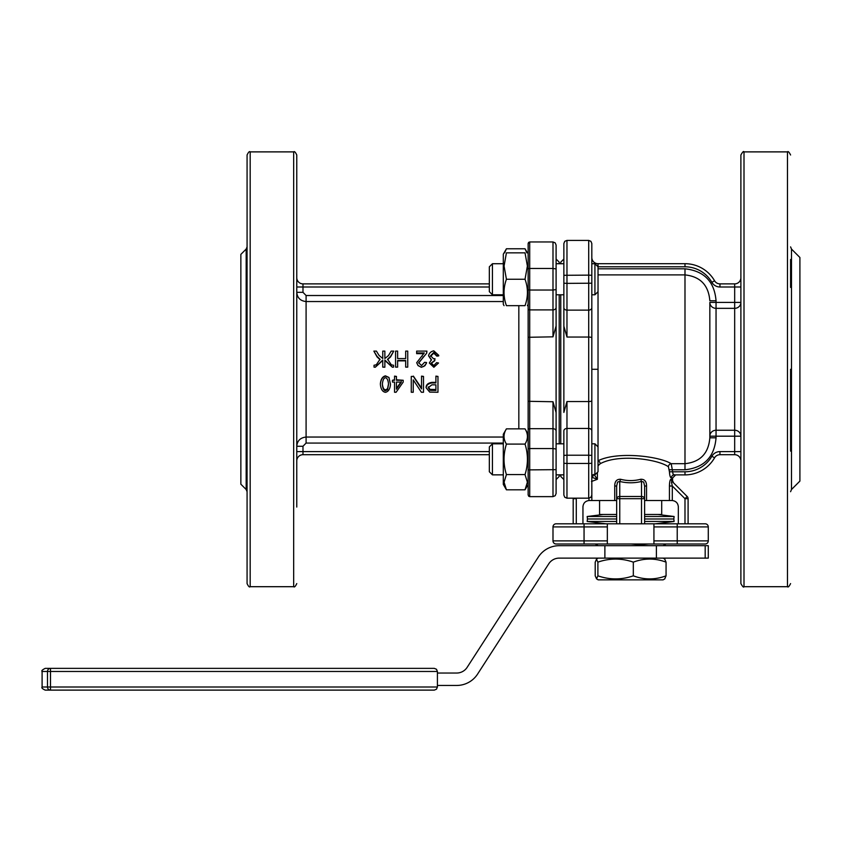 <?xml version="1.0" encoding="UTF-8"?>
<svg xmlns="http://www.w3.org/2000/svg" width="842" height="842" viewBox="0 0 842 842"><rect width="100%" height="100%" fill="white"/><g stroke="black" fill="none" stroke-linecap="round" stroke-linejoin="round"><path stroke-width="1.26" d="M563.866 263.136L563.866 259.041L560.761 262.146L560.761 263.725M563.866 474.856L556.099 474.856L556.099 479.551L559.204 476.446L559.204 474.856L560.761 474.856L560.761 476.446L563.866 479.551M673.011 473.983L674.337 474.888L673.011 473.983L672.305 469.773L684.988 469.773C704.112 467.678 714.469 457.017 716.047 437.808L709.838 437.808L709.838 302.394A6.21 5.947 180 0 0 716.047 308.34L734.677 308.34A6.21 5.947 180 0 0 740.886 302.394L716.047 302.394L716.047 300.773C714.469 281.565 704.112 270.913 684.988 268.808L598.031 268.808M709.838 302.394L716.047 302.394L716.047 436.188L740.886 436.188A6.21 5.947 0 0 0 734.677 430.241L716.047 430.241A6.21 5.947 0 0 0 709.838 436.188L709.838 437.808C708.564 453.406 700.291 462.026 684.988 463.689L684.988 274.902C700.291 276.555 708.564 285.185 709.838 300.773L716.047 300.773M588.968 498.169L588.968 500.527L616.66 500.527M644.614 500.527L672.305 500.527C675.947 501.043 677.957 503.116 678.326 506.726L678.326 523.808M646.54 500.506L646.54 486.013L644.614 486.013L644.614 498.696A3.105 2.2 180 0 0 643.698 497.138A3.105 2.2 180 0 0 641.509 496.496L641.509 498.696L644.614 498.696L644.614 523.808M646.54 486.013C646.551 481.424 644.625 479.172 640.762 479.256A3.105 0.726 76 0 0 641.509 481.456L641.509 496.496L619.765 496.496A3.105 2.2 180 0 0 617.575 497.138A3.105 2.2 180 0 0 616.66 498.696L616.66 486.013L617.575 482.045L619.765 481.456C627.016 483.224 634.258 483.224 641.509 481.456L643.698 482.045L644.614 486.013M619.765 523.808L619.765 498.696L616.66 498.696L616.66 523.808M678.326 506.726C677.957 503.116 675.947 501.043 672.305 500.527L672.305 486.013L671.453 482.045L672.148 481.456A3.105 2.926 -45 0 1 671.327 479.256C670.179 479.172 669.548 481.413 669.432 486.013L669.601 482.929M669.432 469.773L672.305 469.773L671.19 463.689A3.105 2.747 -67.4 0 0 668.401 466.731L669.432 471.783C669.685 475.604 670.316 477.677 671.327 477.993L672.569 477.993L675.673 474.888L674.337 474.888A3.105 3.01 -90 0 0 671.327 477.993M598.031 446.913L594.926 443.808L594.926 474.856L598.031 471.752L598.031 266.83L594.926 263.725L594.926 294.784L591.821 294.784L591.821 329.769L591.821 283.207L566.971 283.375L566.971 240.402L564.772 241.317L566.971 240.402L588.705 240.402L590.905 241.317L591.821 243.506L590.905 241.317L588.705 240.402L588.705 275.134L563.866 275.302L563.866 283.207L566.971 283.375L566.971 337.042L563.866 326.17L563.866 295.363M591.452 481.508L597.378 479.287L593.926 474.33M591.821 283.207L591.821 275.302L588.705 275.134L588.705 310.13L566.971 310.13A3.105 2.452 0 0 1 563.866 307.677L563.866 412.412L566.971 401.55L566.971 428.452L588.705 428.452L588.705 455.217L566.971 455.217L566.971 428.452A3.105 2.452 180 0 0 563.866 430.904L563.866 455.375L566.971 455.217L566.971 463.458L563.866 463.289L563.866 495.075L564.772 497.275L566.971 498.18L566.971 463.458L588.705 463.458L588.705 498.18L566.971 498.18L564.772 497.275L566.971 498.18L564.772 497.275L563.866 495.075L564.772 497.275L563.866 495.075L563.866 490.476M591.821 495.075L590.905 497.275L591.821 495.075L591.821 329.769M591.821 463.289L588.705 463.458L588.705 455.217L591.821 455.375M563.866 463.289L563.866 430.904M791.491 249.074L791.491 489.507L799.9 481.098L799.9 257.484L791.491 249.074L790.585 246.885M790.585 287.438L790.585 259.483M790.585 451.144L790.585 369.291M787.481 586.695L787.481 151.886L744.002 151.886C743.644 150.865 742.602 151.907 740.886 155.002L740.886 583.59C742.602 586.685 743.644 587.716 744.002 586.695L787.481 586.695C788.07 587.59 789.101 586.548 790.585 583.59M563.866 243.506L564.772 241.317L563.866 243.506L563.866 275.302M671.327 479.256L672.569 480.593L672.569 477.993M669.969 480.898L670.379 479.751M598.031 465.763L600.262 463.7M616.66 486.013L614.734 486.013L614.734 500.506M684.988 523.808L684.988 498.696L688.093 498.696L688.093 523.808L688.093 498.696A3.105 3.105 0 0 0 687.188 496.496L684.988 498.696L672.305 486.013L669.432 486.013L669.432 500.506M582.948 523.808L582.948 506.726C583.317 503.116 585.327 501.043 588.968 500.527M707.375 543.079A3.105 3.105 0 0 0 708.28 540.88L708.28 526.913A3.105 3.105 0 0 0 707.375 524.713A3.105 3.105 0 0 1 708.28 526.913L677.221 526.913L677.221 543.995L705.175 543.995A3.105 3.105 0 0 0 707.375 543.079A3.105 3.105 0 0 1 705.175 543.995A3.105 3.105 0 0 0 708.28 540.88L653.929 540.88L653.929 543.995L677.221 543.995M705.175 523.808A3.105 3.105 0 0 1 707.375 524.713A3.105 3.105 0 0 0 705.175 523.808L653.929 523.808L653.929 540.88M553.899 543.079A3.105 3.105 0 0 1 552.994 540.88A3.105 3.105 0 0 0 556.099 543.995L607.345 543.995L607.345 540.88L552.994 540.88L552.994 526.913A3.105 3.105 0 0 1 556.099 523.808L564.866 523.808M607.345 540.88L607.345 523.808L556.099 523.808A3.105 3.105 0 0 0 553.899 524.713A3.105 3.105 0 0 1 556.099 523.808M563.866 283.207L563.866 307.677M564.866 543.995L556.099 543.995M607.345 523.808L653.929 523.808M653.929 543.995L607.345 543.995M678.873 543.995L696.408 543.995M696.408 523.808L678.873 523.808M684.988 469.773L684.988 463.689L671.19 463.689C659.507 456.311 617.691 451.038 598.031 460.753A3.105 2.189 -109.1 0 1 600.272 463.7C618.575 453.68 657.518 459.111 668.401 466.731M640.762 479.256C634.015 481.024 627.269 481.024 620.512 479.256C616.66 479.172 614.734 481.413 614.734 486.013M590.905 497.275L588.705 498.18L590.905 497.275M594.926 474.856L591.821 474.856L591.821 476.067M591.821 275.302L591.821 243.506M591.821 477.182L592.042 477.214A3.105 1.431 -83.7 0 0 593.389 474.856M591.821 477.288L597.388 479.287L597.388 472.394M598.031 369.291L591.821 369.291L591.821 443.808L594.926 443.808M740.886 286.996L734.677 286.996L734.677 283.88A6.21 6.21 0 0 0 739.076 282.07A6.21 6.21 0 0 1 734.677 283.88L719.952 283.88A6.21 6.21 0 0 1 714.574 280.775A34.164 34.164 0 0 0 684.988 263.693L598.031 263.693A6.21 6.21 0 0 1 591.821 257.484L591.821 263.725L594.926 263.725M591.842 486.013L591.842 500.506M674.337 474.888L684.988 474.888L674.337 474.888M672.569 480.593L673.474 482.782L687.188 496.496L672.148 481.456M620.512 479.256A3.105 0.726 -76 0 1 619.765 481.456L619.765 498.696L641.509 498.696L641.509 523.808M573.223 498.18A3.105 3.105 0 0 0 573.181 498.696A3.105 3.105 0 0 1 573.223 498.18L566.971 498.18M576.286 523.808L576.286 498.696L573.181 498.696L573.181 523.808M740.886 460.911A6.21 6.21 0 0 0 734.677 454.701L719.952 454.701A6.21 6.21 0 0 0 714.574 457.806A34.164 34.164 0 0 1 684.988 474.888A34.164 34.164 0 0 0 714.574 457.806A6.21 6.21 0 0 1 716.847 455.533M739.076 282.07A6.21 6.21 0 0 0 740.886 277.671M593.631 261.883A6.21 6.21 0 0 0 598.031 263.693L598.031 266.798L684.988 266.798L684.988 263.693A34.164 34.164 0 0 1 714.574 280.775A6.21 6.21 0 0 0 716.847 283.049M560.761 443.808L560.761 294.784M556.099 259.041L556.099 325.97L556.099 245.064L556.099 259.041L559.204 262.146L559.204 263.725M556.099 289.585L552.994 290.027L552.994 336.832L556.099 325.97L556.099 449.007L552.994 448.554L552.994 496.633L555.194 495.717L552.994 496.633L529.702 496.633L528.144 495.075L528.144 491.612M559.204 294.784L559.204 443.808M296.773 507.052L296.773 155.002L296.773 292.321L302.983 292.321L302.983 286.996L296.773 286.996M296.773 277.671A6.21 6.21 0 0 0 302.983 283.88L489.328 283.88M299.31 298.647L298.026 296.952M528.144 329.517L528.144 429.904A1.558 1.221 0 0 1 529.702 428.683L529.702 290.027L528.144 289.806L528.144 329.517L528.144 304.33L527.387 305.657M296.773 292.321C297.268 297.868 300.373 300.941 306.088 301.541L503.305 301.541M489.328 451.596L302.983 451.596L302.983 446.271L296.773 446.271L296.773 451.144M296.773 451.596L302.983 451.596L302.983 454.701L489.328 454.701L302.983 454.701A6.21 6.21 0 0 0 296.773 460.911M528.144 469.889L528.144 495.075L529.702 496.633L528.608 496.17L529.702 496.633L529.702 448.554L528.144 448.775L528.144 469.889L556.099 469.657L556.099 493.517L555.194 495.717L556.099 493.517L555.194 495.717L556.099 493.517L556.099 442.25L556.099 443.808L563.866 443.808M528.608 242.412L529.702 241.959L528.144 243.506L528.608 242.412M556.099 268.924L552.994 268.472L552.994 290.027L529.702 290.027L529.702 268.472L528.144 268.693L528.144 289.806M556.099 245.064L555.194 242.864L552.994 241.959L552.994 268.472L529.702 268.472L529.702 241.959L552.994 241.959L555.194 242.864L556.099 245.064M556.099 431.136A3.105 2.452 0 0 0 552.994 428.683L552.994 448.554L529.702 448.554L529.702 428.683L552.994 428.683L552.994 401.75L556.099 412.612M556.099 469.657L556.099 449.007M250.179 151.886L293.669 151.886L293.669 586.695L250.179 586.695L250.179 151.886C249.485 151.065 248.453 152.097 247.074 155.002L247.074 583.59C248.453 586.485 249.485 587.516 250.179 586.695M240.865 254.379L246.169 249.074L246.169 489.507L240.865 484.203L240.865 254.379M296.773 369.291L296.773 446.271C297.268 440.724 300.373 437.651 306.088 437.04L306.088 295.521L302.983 292.321M555.194 495.717L552.994 496.633L555.194 495.717M528.144 243.506L528.144 268.693M528.144 429.904L528.144 448.775M526.587 486.529L525.029 489.812L527.387 482.192L525.029 474.572C528.208 464.416 528.208 454.248 525.029 444.092C528.208 439.008 528.208 433.925 525.029 428.852L528.144 434.251L528.144 401.297L552.994 401.75M405.676 351.103L407.738 351.103L407.738 367.133L405.676 367.133L405.676 360.492L397.624 360.492L397.624 367.133L395.572 367.133L395.572 351.103L397.624 351.103L397.624 358.587L405.676 358.587L405.676 351.103M397.624 351.882L397.624 358.587M397.624 367.133L395.572 367.133M405.676 360.86L397.624 360.86M407.738 367.133L405.676 367.133M433.788 350.84L438.724 355.303L436.819 355.556L433.777 352.44L430.578 355.745L433.619 358.86L434.956 358.639L434.756 360.365L431.272 363.028L433.819 365.565L436.63 362.639L438.535 362.997L433.862 367.186L429.315 362.997L431.451 359.723L428.557 355.787C429.167 353.093 430.915 351.451 433.788 350.84M436.819 355.556L436.819 356.134L438.724 355.892L438.724 355.303M431.451 360.134L428.557 355.787M438.535 362.997L433.862 367.28L429.315 362.997M434.956 358.639L434.756 360.744L431.272 363.302M436.819 356.134L433.777 353.156L430.578 356.324M396.456 382.079L401.318 382.079L396.456 389.204L396.456 382.079L396.456 388.362L401.318 381.531M394.551 376.427L396.456 376.427L396.456 380.268L403.192 380.268L403.192 382.079L396.108 392.256L394.551 392.256L394.551 382.079L392.456 382.079L392.456 380.268L394.551 380.268L394.551 376.121L396.456 376.427M392.456 380.268L394.551 379.805M394.551 391.277L394.551 382.079M396.456 379.805L403.192 380.268M428.22 386.91L430.009 389.393L435.903 389.53L435.903 384.815L435.903 390.425L430.009 390.288L428.22 387.688L431.893 384.815L435.903 384.815M435.903 376.427L437.966 376.427L437.966 392.256L429.736 392.098L426.105 387.752C426.399 385.152 428.336 383.552 431.914 382.942L435.903 382.942L435.903 376.121L437.966 376.427M426.105 387.752L426.105 386.962C426.399 384.478 428.336 382.942 431.914 382.363L435.903 382.363M421.537 376.427L423.505 376.427L423.505 392.256L421.389 392.256L413.233 379.879L413.233 392.256L411.264 392.256L411.264 376.427L413.369 376.427L421.537 388.92L421.537 376.121L423.505 376.427M411.264 376.427L413.369 376.427M413.369 376.121L421.537 388.088M413.233 379.879L413.233 391.277M388.541 384.32L387.552 389.635L385.457 390.751C383.763 390.562 382.721 388.425 382.352 384.32C382.731 380.184 383.752 378.005 385.436 377.774C387.131 377.995 388.162 380.174 388.541 384.32M382.352 383.689C382.721 387.615 383.763 389.657 385.457 389.835L387.552 388.772L388.541 383.689M388.962 377.816L390.499 384.32C390.067 389.015 388.373 391.677 385.436 392.319C382.51 391.825 380.826 389.162 380.384 384.32C380.826 379.595 382.51 376.879 385.436 376.153L388.962 377.448L390.499 384.32M380.384 384.32L380.384 383.689C380.826 379.163 382.51 376.553 385.436 375.858L388.962 377.448M424.273 352.966L416.664 352.966L416.664 351.103L426.926 351.103L426.694 353.166L418.653 362.744L421.568 365.544L424.6 362.302L426.568 362.513L426.273 363.649L423.768 366.481L420.958 367.144L418.042 365.439L416.685 362.702L424.273 352.966M426.926 351.103L426.694 352.451M423.737 353.661L416.664 353.661L416.664 352.966M426.568 362.513L425.031 365.638L421.526 367.28L418.042 365.596L416.685 362.702M426.694 353.166L418.653 363.028M384.857 367.133L382.752 367.133L382.752 360.06L375.279 367.144L374.027 367.112L374.027 365.249L376.3 364.786L380.026 359.25L377.069 356.377L373.869 351.103L376.416 351.103L379.026 355.398L382.752 358.534L382.752 351.103L384.857 351.103L384.857 358.534L388.457 355.619L391.193 351.103L393.751 351.103L390.551 356.377L387.583 359.25L391.341 364.849L393.593 365.26L393.593 367.112L392.404 367.144L384.857 360.06L384.857 367.217L382.752 367.133M393.593 367.112L392.404 367.228L384.857 360.45M393.593 365.439L393.593 366.344M393.751 351.103L390.551 356.934L387.583 359.681M384.857 351.882L384.857 358.534M382.752 358.534L382.752 351.882M380.026 359.681L377.069 356.934L373.869 351.103M382.752 360.45L375.279 367.228L374.027 367.112M616.66 514.483L599.578 514.483L599.578 500.506M661.696 500.506L661.696 514.483L644.614 514.483M657.991 514.483L674.116 516.514L644.614 516.514M616.66 516.514L587.158 516.514L587.463 518.988L616.66 518.988L587.463 518.988L587.158 521.451L616.66 521.451M644.614 521.451L674.116 521.451L673.811 518.988L644.614 518.988L673.811 518.988L674.116 516.514M604.882 545.69L604.882 558.12L708.28 558.12L708.28 545.69L559.204 545.69A24.85 24.85 0 0 0 538.333 557.067L467.152 667.338A12.42 12.42 0 0 1 456.711 673.032L437.408 673.032M604.882 558.12L559.204 558.12A12.42 12.42 0 0 0 548.763 563.803L477.593 674.074A24.85 24.85 0 0 1 456.711 685.451L437.408 685.451M656.392 545.69L656.392 558.12M434.304 690.114L50.488 690.114L434.304 690.114L436.493 689.198L437.408 686.998L437.408 671.474L436.493 669.274L434.304 668.369L45.205 668.369C42.279 669.822 41.237 670.853 42.1 671.474L50.488 671.474L50.488 668.369L434.304 668.369M50.488 668.369A3.105 3 90 0 0 47.489 671.474L47.489 686.998L42.1 686.998C41.321 687.788 42.363 688.819 45.205 690.114L50.488 690.114L50.488 686.998L47.489 686.998A3.105 3 90 0 0 50.488 690.114M661.475 543.995L666.033 543.995M631.005 543.995L639.941 544.711L648.877 543.995M600.167 543.995L613.481 543.995M598.178 545.69L595.241 543.995M664.717 559.099L666.064 562.151C655.15 558.046 644.235 558.046 633.321 562.151C621.512 558.046 609.703 558.046 597.894 562.151L596.399 559.151L598.178 558.12M596.557 559.099L595.21 562.151L595.21 575.823L596.557 578.864L597.894 575.823C609.703 579.928 621.512 579.928 633.321 575.823C644.235 579.928 655.15 579.928 666.064 575.823L664.717 578.864M664.875 578.822L663.096 579.854L598.178 579.854L596.557 578.864M633.321 575.823L633.321 562.151M597.894 575.823L597.894 562.151M666.064 575.823L666.064 562.151M492.433 443.808L489.328 446.913L489.328 471.752L492.433 474.856L492.433 443.808L503.305 443.808M527.387 485.729L525.029 489.812L506.421 489.812L503.305 484.413L503.305 434.251L506.421 428.852C503.242 433.925 503.242 439.008 506.421 444.092C503.242 454.248 503.242 464.416 506.421 474.572L504.063 482.192L506.421 489.812L504.863 486.529M525.029 444.092L506.421 444.092M525.029 474.572L506.421 474.572M525.029 428.852L506.421 428.852M526.85 252.853L525.029 248.769L506.421 248.769L504.6 252.853M492.433 294.784L492.433 263.725L489.328 266.83L489.328 291.679L492.433 294.784L503.305 294.784M504.063 305.657L503.305 304.33L503.305 254.179L506.421 248.769M525.029 279.249C528.208 288.048 528.208 296.847 525.029 305.657C528.208 305.657 528.208 305.657 525.029 305.657C528.208 305.657 528.208 305.657 525.029 305.657L506.421 305.657C503.242 305.657 503.242 305.657 506.421 305.657C503.242 305.657 503.242 305.657 506.421 305.657C503.242 296.847 503.242 288.048 506.421 279.249L504.063 266.051L506.421 252.853C503.242 252.853 503.242 252.853 506.421 252.853C503.242 252.853 503.242 252.853 506.421 252.853L525.029 252.853C528.208 252.853 528.208 252.853 525.029 252.853C528.208 252.853 528.208 252.853 525.029 252.853L527.387 266.051L525.029 279.249L506.421 279.249M719.952 283.88L719.952 286.996L734.677 286.996L734.677 451.596L740.886 451.596M598.031 274.902L684.988 274.902L684.988 268.808M719.952 454.701L719.952 451.596L734.677 451.596L734.677 454.701A6.21 6.21 0 0 1 739.076 456.522M716.047 437.808L716.047 436.188L709.838 436.188M576.802 498.18L575.781 498.18M687.861 497.506A3.105 3.105 0 0 0 687.188 496.496M684.988 474.888L684.988 471.783L669.432 471.783M591.821 307.677A3.105 2.452 180 0 1 588.705 310.13L588.705 401.55L566.971 401.55M591.821 337.947A3.105 0.905 180 0 0 588.705 337.042L566.971 337.042M591.821 400.634A3.105 0.905 180 0 1 588.705 401.55L588.705 428.452A3.105 2.452 180 0 1 591.821 430.904M744.002 586.695L744.002 151.886M677.221 523.808L677.221 526.913L653.929 526.913M553.899 524.713A3.105 3.105 0 0 0 552.994 526.913L584.053 526.913L584.053 543.995M607.345 526.913L584.053 526.913L584.053 523.808M719.952 451.596A9.315 9.315 0 0 0 711.879 456.248A31.059 31.059 0 0 1 684.988 471.783M714.574 457.806L711.879 456.248M684.988 266.798A31.059 31.059 0 0 1 711.879 282.333L714.574 280.775M711.879 282.333A9.315 9.315 0 0 0 719.952 286.996M503.305 295.521L306.088 295.521M489.328 286.996L302.983 286.996L302.983 283.88M518.83 305.657L518.83 428.852M503.305 437.04L306.088 437.04L306.088 443.071L503.305 443.071M556.099 307.456A3.105 2.452 -0 0 1 552.994 309.909L529.702 309.909A1.558 1.221 180 0 1 528.144 308.677M552.994 336.832L528.144 337.295M433.777 353.156L433.777 352.44M430.009 389.393L430.009 390.288M431.925 389.53L431.925 390.425M431.914 382.363L431.914 382.942M387.552 388.772L387.552 389.635M385.457 389.835L385.457 390.751M422.947 357.492L422.947 356.966M390.551 356.934L390.551 356.377M377.069 356.934L377.069 356.377M302.983 446.271L306.088 443.071M705.175 545.69L705.175 558.12M437.408 686.998L50.488 686.998L50.488 671.474L437.408 671.474M787.481 151.886C788.07 151.002 789.101 152.034 790.585 155.002M791.491 489.507L790.585 491.707M293.669 586.695C294.395 587.495 295.426 586.464 296.773 583.59M246.169 249.074L247.074 246.885M246.169 489.507L247.074 491.707M293.669 151.886C294.395 151.086 295.426 152.128 296.773 155.002M603.282 514.483L587.158 516.514M605.851 523.808L587.158 521.451M655.423 523.808L674.116 521.451M42.1 671.474L42.1 686.998M663.096 545.69L665.875 544.09M663.096 558.12L664.875 559.151M503.305 474.856L492.433 474.856L503.305 474.856M527.387 252.853L525.029 248.769M563.866 294.784L556.099 294.784M563.866 263.725L556.099 263.725M503.305 263.725L492.433 263.725M598.031 291.679L594.926 294.784"/></g></svg>

